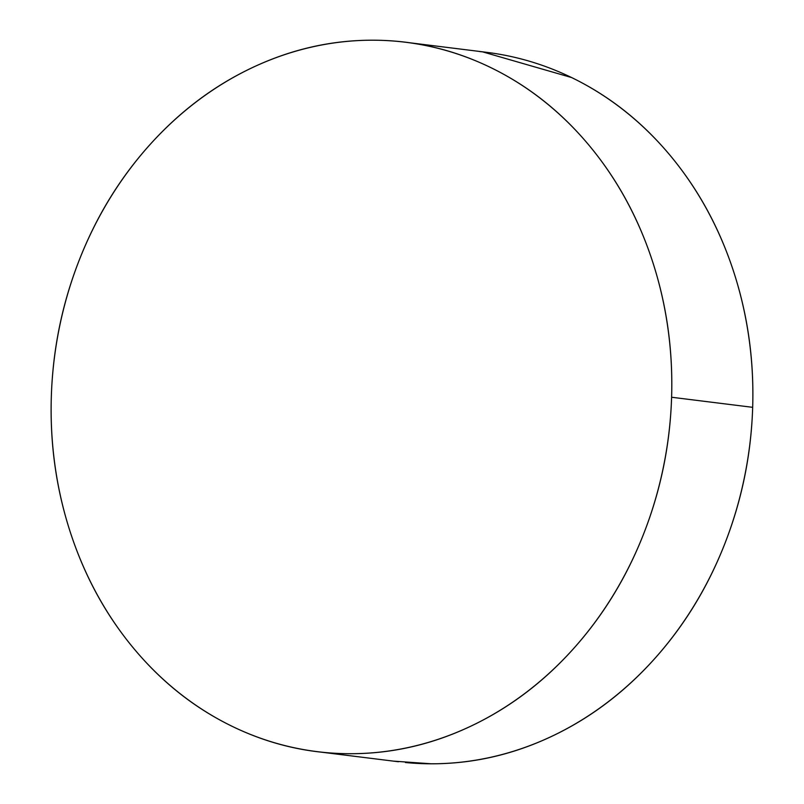 <?xml version="1.0" encoding="UTF-8"?>
<svg xmlns="http://www.w3.org/2000/svg" width="804" height="804" viewBox="0 0 804 804"><rect width="100%" height="100%" fill="white"/><g stroke="black" fill="none" stroke-linecap="round" stroke-linejoin="round"><path stroke-width="1.21" d="M405.437 762.524A357.438 309.55 -82.9 0 0 752.675 407.326L671.601 397.246A357.438 309.55 97.1 0 1 324.364 752.443A357.438 309.55 97.1 0 1 51.325 396.673A357.438 309.55 97.1 0 1 398.563 41.476A357.438 309.55 97.1 0 1 671.601 397.246L752.675 407.326A357.438 309.55 -82.9 0 0 479.636 51.556M393.307 761.117L431.326 763.8C472.45 763.84 512.299 754.825 550.861 736.755C589.432 718.686 623.773 692.937 653.913 659.511C684.043 626.085 707.661 587.523 724.776 543.836C741.891 500.138 751.187 454.632 752.675 407.326C754.162 360.021 747.72 314.505 733.359 270.777C718.987 227.06 697.792 188.458 669.762 154.971C641.733 121.494 609.01 95.686 571.584 77.546L482.36 51.798M51.325 396.673C49.838 443.979 56.28 489.495 70.641 533.223C85.013 576.94 106.208 615.542 134.238 649.029C162.267 682.506 194.99 708.314 232.416 726.454C269.842 744.594 309.128 753.68 350.253 753.72C391.377 753.76 431.225 744.745 469.787 726.675C508.349 708.605 542.7 682.857 572.83 649.431C602.96 616.005 626.587 577.443 643.702 533.745C660.808 490.058 670.114 444.552 671.601 397.246C673.079 349.941 666.647 304.425 652.275 260.697C637.914 216.979 616.718 178.377 588.689 144.891C560.659 111.414 527.926 85.606 490.5 67.466C453.074 49.325 413.799 40.24 372.674 40.2C331.549 40.16 291.701 49.175 253.139 67.245C214.567 85.314 180.227 111.063 150.087 144.489C119.957 177.915 96.339 216.477 79.224 260.164C62.109 303.862 52.813 349.368 51.325 396.673M486.641 52.33L410.693 42.883M398.432 761.75L321.64 752.202"/></g></svg>
